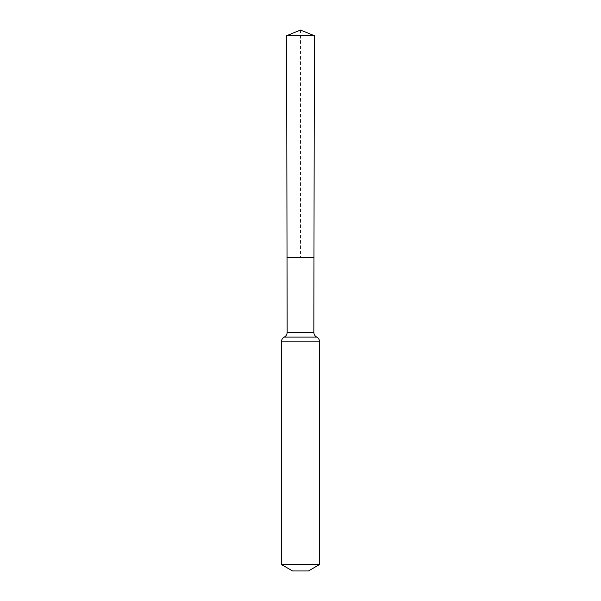 <?xml version="1.0" encoding="UTF-8"?>
<svg xmlns="http://www.w3.org/2000/svg" width="601" height="601" viewBox="0 0 601 601"><rect width="100%" height="100%" fill="white"/><g stroke="black" fill="none" stroke-linecap="round" stroke-linejoin="round"><path stroke-width="0.45" stroke-dasharray="3 2.25" d="M287.03 257.671L313.97 257.671L287.03 257.671M308.456 570.95L292.544 570.95M319.589 564.519L281.411 564.519M286.624 35.714L314.376 35.714M300.5 30.05L300.5 257.671M313.842 332.293L287.158 332.293M319.589 341.864L281.411 341.864M316.712 337.086L284.288 337.086"/><path stroke-width="0.9" d="M313.842 332.293L313.97 257.671L287.03 257.671L286.624 35.714L314.376 35.714L313.97 257.671L287.03 257.671L287.158 332.293L313.842 332.293C313.91 334.419 314.871 336.019 316.712 337.086C318.553 338.145 319.514 339.738 319.589 341.864L319.589 564.519L308.456 570.95L292.544 570.95L281.411 564.519L319.589 564.519M300.5 257.671L313.97 257.671L314.376 35.714L300.5 30.05L286.624 35.714M281.411 564.519L281.411 341.864L319.589 341.864M281.411 341.864C281.486 339.738 282.447 338.145 284.288 337.086L316.712 337.086M284.288 337.086C286.129 336.019 287.09 334.419 287.158 332.293M300.5 30.05L314.376 35.714"/></g></svg>
